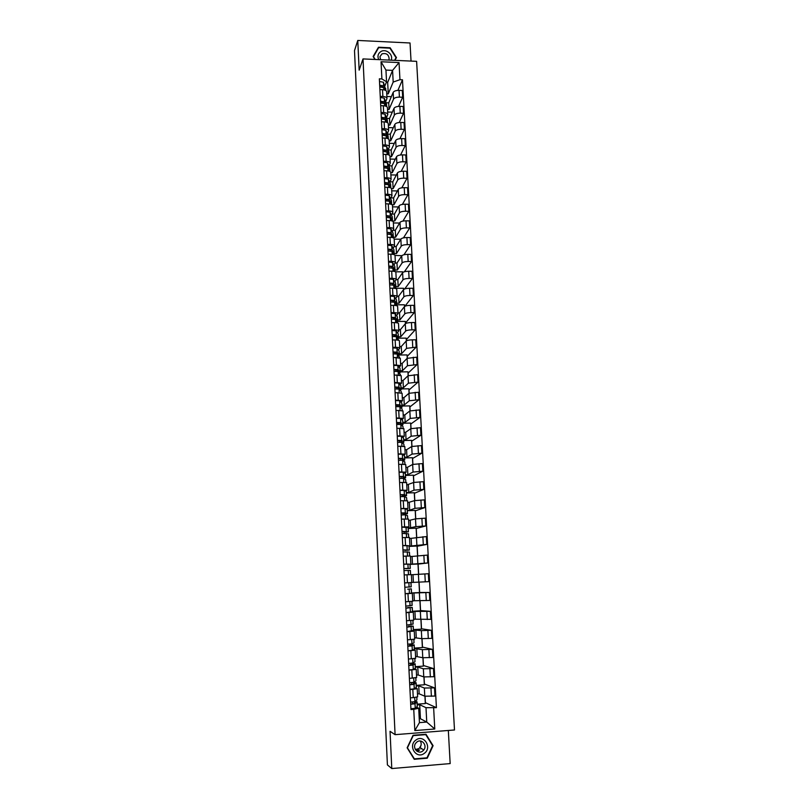 <?xml version="1.0" encoding="UTF-8"?>
<svg xmlns="http://www.w3.org/2000/svg" width="809" height="809" viewBox="0 0 809 809"><rect width="100%" height="100%" fill="white"/><g stroke="black" fill="none" stroke-linecap="round" stroke-linejoin="round"><path stroke-width="1.21" d="M419.497 750.095L417.363 751.47M411.043 61.079L410.032 42.988L357.77 40.45L354.504 50.593L387.41 764.909L391.778 768.55L450.168 763.585L448.328 730.466M395.085 734.663L454.496 729.981L416.615 61.332L363.008 58.915L395.085 734.663L390.039 731.316L391.778 768.55M357.77 40.45L359.156 70.161L363.008 58.915M417.484 693.93L419.153 693.809L424.786 696.205L434.969 696.064L434.524 687.862L424.361 688.034L418.738 685.82L416.281 685.992M415.482 687.883L417.211 688.631L412.823 689.399L413.237 697.641L417.636 696.832L417.211 688.661M413.237 697.641L410.375 697.843M424.047 676.971L424.412 684.05L434.524 687.862M416.251 685.354L424.341 684.788L423.926 676.951M412.823 689.399L409.961 689.602M416.524 675.08L418.182 674.969L423.774 676.911L433.927 676.708L433.482 668.558L423.35 668.79L417.778 667.031L415.32 667.192M409.394 678.397L416.645 677.487L416.231 669.367L408.99 670.206M423.036 657.778L423.441 665.524L433.482 668.558M415.29 666.667L423.36 666.12L422.925 657.768M414.491 668.74L416.22 669.346M415.563 656.342L422.773 657.737L432.886 657.474L432.451 649.364L422.349 649.657L414.36 648.494M408.434 659.062L415.654 658.273L415.239 650.183L408.019 650.921M422.035 638.706L422.48 647.099L432.451 649.364M414.339 648.08L422.389 647.574L421.924 638.695M413.51 649.718L415.239 650.173M414.602 637.704L421.772 638.675L431.854 638.352L431.419 630.292L421.358 630.636L413.409 629.908M407.463 639.848L414.683 639.161L414.269 631.121L407.058 631.758M421.044 619.734L421.519 628.785L431.419 630.292M413.399 629.604L421.418 629.129L420.933 619.734M412.509 630.798L414.269 631.111M413.652 619.188L430.833 619.34L430.398 611.331L412.469 611.422M406.512 620.746L413.702 620.169L413.298 612.17L406.108 612.706M420.053 600.885L420.569 610.573L430.398 611.331M412.459 611.24L420.458 610.785L419.942 600.885M411.488 611.998L413.298 612.16M412.711 600.774L429.812 600.44L429.387 592.481L411.528 593.048M405.562 601.765L412.742 601.279L412.327 593.331L405.157 593.766M419.072 582.136L419.618 592.461L429.387 592.481M411.528 592.977L419.507 592.552L418.961 582.146M410.284 593.31L412.327 593.331M411.771 582.46L428.8 581.651L428.376 573.733L411.377 574.744M404.611 582.885L411.781 582.51L411.366 574.602L404.217 574.936M410.062 564.298L427.789 562.973L427.364 555.105L410.446 556.582M403.671 564.126L408.889 564.095M418.546 574.248L418.01 564.015L410.062 564.389M418.02 564.116L427.789 562.973M410.82 563.853L410.416 555.995L403.276 556.218L407.058 556.046M409.132 546.186L426.788 544.406L426.363 536.589L409.526 538.531M402.74 545.468L408.13 545.671M417.575 555.672L417.07 546.045L409.142 546.399M417.08 546.267L426.788 544.406M409.87 545.296L409.465 537.489L402.346 537.611M408.211 528.186L415.907 526.619L425.797 525.951L425.372 518.175L415.502 518.872L408.606 520.571M401.81 526.932L408.929 526.861L407.251 527.357M416.605 537.196L416.139 528.176L408.232 528.499M416.15 528.53L425.797 525.951M408.929 526.851L408.525 519.085L401.416 519.115M407.301 510.297L409.698 510.206L414.946 508.325L424.806 507.607L424.391 499.871L414.552 500.619L407.685 502.723M400.89 508.497L407.989 508.527L406.351 509.154M415.644 518.832L415.209 510.408L407.321 510.712M415.229 510.873L424.806 507.607M407.989 508.507L407.594 500.801L400.495 500.731M406.391 492.499L408.788 492.418L413.996 490.143L423.825 489.364L423.41 481.679L413.601 482.477L406.775 484.975M399.97 490.173L407.048 490.294L405.44 491.053M414.693 500.579L414.279 492.742L406.411 493.015M414.309 493.328L423.825 489.364M407.048 490.274L406.654 482.619L399.585 482.447M405.481 474.802L407.867 474.731L413.055 472.051L422.844 471.222L422.429 463.587L412.651 464.437L407.493 467.278L405.875 467.319M399.059 471.95L406.128 472.173L404.53 473.063M413.743 482.417L413.359 475.176L405.521 475.429M413.399 475.884L422.844 471.222M406.118 472.153L405.734 464.538L398.675 464.275M404.591 457.206L406.967 457.136L412.115 454.082L421.873 453.192L421.459 445.597L411.71 446.507L406.583 449.733L404.975 449.774M398.149 453.839L405.198 454.152L403.63 455.174M412.792 464.376L412.448 457.712L404.621 457.934M412.489 458.531L421.873 453.192M405.198 454.122L404.813 446.568L397.765 446.204M403.691 439.712L406.067 439.651L411.174 436.203L420.902 435.262L420.498 427.708L410.78 428.669L405.683 432.279L404.085 432.319M397.249 435.829L404.278 436.243L402.73 437.376M411.852 446.426L411.538 440.339L403.731 440.531M399.322 440.642L397.492 440.693M411.579 441.269L420.902 435.262M404.278 436.213L403.893 428.689L396.865 428.244M402.801 422.308L405.167 422.258L410.244 418.425L419.942 417.444L419.537 409.93L409.85 410.942L404.793 414.936L403.195 414.966M396.349 417.929L403.367 418.435L401.83 419.689M410.921 428.588L410.628 423.067L402.852 423.238M398.453 423.329L396.622 423.37M410.689 424.108L419.942 417.444M403.367 418.395L402.983 410.921L395.975 410.385M401.921 405.016L404.278 404.965L409.324 400.758L418.991 399.717L418.587 392.254L408.929 393.316L403.903 397.684L402.306 397.704M395.459 400.121L402.467 400.718L400.94 402.103M409.991 410.851L409.728 405.896L401.972 406.037M397.583 406.118L395.763 406.148M409.789 407.038L418.991 399.717M402.457 400.677L402.083 393.265L395.085 392.628M401.042 387.804L403.398 387.774L408.403 383.193L418.041 382.101L417.636 374.668L408.009 375.781L403.024 380.523L401.426 380.543M394.57 382.424L401.557 383.112L400.05 384.619M409.071 393.214L408.838 388.805L401.092 388.927M408.899 390.069L418.041 382.101M401.557 383.072L401.183 375.7L394.195 374.971M400.162 370.704L402.518 370.674L407.483 365.719L417.09 364.576L416.696 357.194L407.099 358.357L402.144 363.463L400.556 363.484M393.69 364.829L400.667 365.607L399.161 367.235M408.151 375.679L407.948 371.827L400.222 371.918M408.019 373.192L417.09 364.576M400.657 365.557L400.283 358.235L393.316 357.416M399.292 353.685L401.638 353.664L406.573 348.345L416.15 347.152L415.755 339.81L412.368 339.841C409.192 339.932 407.129 340.326 406.189 341.024L401.274 346.495L399.686 346.515M392.81 347.334L395.53 347.314C398.2 347.334 399.606 347.627 399.767 348.204L398.281 349.943M393.063 352.36L395.702 352.279L394.873 352.421L394.913 353.685M407.24 358.245L407.058 354.929L399.363 354.999M407.139 356.405L416.15 347.152M399.767 348.143L399.393 340.862C399.231 340.276 397.826 339.972 395.156 339.942L392.446 339.962M398.433 336.766L400.768 336.756L405.673 331.073C406.614 330.345 408.666 329.941 411.832 329.85L415.219 329.829L414.825 322.538L411.437 322.548C408.272 322.629 406.229 323.044 405.289 323.792L400.404 329.627L398.817 329.637M391.94 329.941L394.65 329.92C397.31 329.961 398.726 330.284 398.888 330.891L397.411 332.752M406.33 340.913L406.179 338.132L398.493 338.172M406.27 339.709L415.219 329.829M398.877 330.83L398.513 323.6C398.352 322.973 396.936 322.639 394.286 322.599L391.576 322.609M397.573 319.939L399.899 319.939L404.773 313.902C405.703 313.123 407.746 312.699 410.911 312.618L414.289 312.608L413.895 305.347L410.527 305.347C407.362 305.428 405.319 305.873 404.399 306.662L399.535 312.85L397.957 312.85M391.071 312.638L393.781 312.638C396.43 312.678 397.836 313.032 398.008 313.68L396.541 315.662M405.42 323.671L405.309 321.416L397.441 321.436M405.4 323.104L414.289 312.608M397.998 313.619L397.634 306.429C397.462 305.762 396.056 305.397 393.417 305.347L390.707 305.347M396.713 303.213L399.039 303.213L403.883 296.822C404.803 296.003 406.846 295.558 409.991 295.477L413.369 295.487L412.974 288.267L409.607 288.257C406.462 288.328 404.429 288.783 403.499 289.622L398.675 296.165L397.108 296.155M390.211 295.437L392.911 295.447C395.55 295.497 396.956 295.872 397.128 296.569L395.672 298.652M404.53 306.53L404.439 304.801L396.258 304.801M404.854 306.308L413.369 295.487M397.118 296.498L396.754 289.349C396.592 288.651 395.186 288.267 392.547 288.196L389.847 288.186M395.864 286.568L398.18 286.578L402.993 279.833C403.913 278.974 405.946 278.508 409.091 278.438L412.448 278.448L412.064 271.278L408.707 271.258C405.562 271.328 403.539 271.804 402.619 272.684L397.826 279.57L396.258 279.56L394.812 281.754M389.351 278.336L392.052 278.347C394.681 278.417 396.086 278.822 396.258 279.55M403.63 289.48L403.57 288.277L395.55 288.247M404.682 288.934L412.448 278.448M396.248 279.479L395.884 272.38C395.722 271.632 394.317 271.217 391.687 271.146L388.998 271.126M395.014 270.014L397.33 270.034L402.103 262.945C403.024 262.045 405.046 261.56 408.181 261.489L411.538 261.519L411.154 254.38L407.797 254.35C404.672 254.41 402.649 254.906 401.729 255.836L396.976 263.056L395.197 263.046M388.502 261.327L391.192 261.347C393.821 261.428 395.217 261.853 395.389 262.622L393.953 264.937M392.082 267.809L391.364 266.525L388.765 266.576M402.751 272.532L402.71 271.834L395.429 271.794M404.358 271.784L411.538 261.519M395.379 262.551L395.025 255.492C394.853 254.704 393.457 254.269 390.828 254.188L388.148 254.168M394.175 253.561L396.481 253.581L401.224 246.158C402.144 245.208 404.156 244.702 407.281 244.642L410.628 244.682L410.244 237.583L406.907 237.543C403.782 237.603 401.77 238.109 400.859 239.08L396.127 246.644L394.094 246.624M387.653 244.419L390.332 244.449C392.952 244.54 394.357 244.985 394.529 245.794L393.103 248.221M401.861 255.674L395.014 255.422M403.944 254.764L410.628 244.682M394.519 245.724L394.165 238.706C393.993 237.886 392.598 237.421 389.978 237.33L387.299 237.29M393.336 237.189L395.641 237.219L400.354 229.453C401.264 228.462 403.276 227.936 406.391 227.885L409.728 227.936L409.344 220.877L406.007 220.827C402.902 220.877 400.89 221.413 399.98 222.414L395.288 230.322L393.032 230.292M386.813 227.602L389.483 227.642C392.102 227.744 393.498 228.219 393.67 229.058L392.264 231.596M400.768 239.221L394.185 239.14M403.469 237.866L409.728 227.936M393.659 228.987L393.305 222.01C393.134 221.15 391.738 220.665 389.129 220.554L386.459 220.513M392.466 221.13L394.802 220.938L399.484 212.848C400.384 211.816 402.386 211.27 405.501 211.22L408.828 211.28L408.444 204.262L405.127 204.202C402.022 204.252 400.02 204.798 399.12 205.85L394.448 214.082L391.991 214.041M385.974 210.876L388.644 210.927C391.253 211.038 392.638 211.533 392.82 212.423L391.414 215.063M399.606 223.051L393.356 222.95M402.943 221.079L408.828 211.28M392.81 212.342L392.456 205.405C392.284 204.505 390.889 203.999 388.28 203.878L385.62 203.828M392.021 204.717L393.973 204.758L398.615 196.334C399.515 195.252 401.517 194.696 404.611 194.645L407.928 194.716L407.554 187.739L404.237 187.668C401.143 187.708 399.15 188.275 398.25 189.367L393.619 197.932L390.98 197.881M385.145 194.251L387.794 194.302C390.403 194.433 391.789 194.949 391.971 195.869L390.575 198.62M398.493 206.952L392.527 206.841M402.386 204.404L407.928 194.716M391.961 195.788L391.607 188.901C391.435 187.961 390.049 187.425 387.44 187.304L384.791 187.243M391.556 188.618L393.144 188.659L397.755 179.901C398.655 178.789 400.647 178.213 403.731 178.172L407.048 178.243L406.674 171.306L403.367 171.225C400.273 171.265 398.291 171.852 397.401 172.984L392.79 181.873L389.989 181.803M384.315 177.717L386.965 177.778C389.564 177.909 390.949 178.455 391.121 179.416L389.746 182.268M397.401 190.944L391.708 190.823M401.8 187.819L407.048 178.243M391.121 179.325L390.767 172.479C390.595 171.508 389.2 170.952 386.611 170.81L383.962 170.739M390.777 172.61L392.314 172.641L396.906 163.57C397.795 162.417 399.777 161.82 402.862 161.78L406.158 161.871L405.784 154.964L402.488 154.873C399.413 154.913 397.431 155.52 396.541 156.683L391.971 165.896L389.008 165.815M383.486 161.264L386.136 161.335C388.724 161.487 390.11 162.053 390.282 163.044L388.917 166.007M396.339 175.027L390.889 174.896M401.183 171.346L406.158 161.871M390.282 162.953L389.928 156.147C389.756 155.136 388.371 154.559 385.782 154.408L383.142 154.337M389.958 156.673L391.495 156.713L396.056 147.329C396.936 146.136 398.918 145.519 401.992 145.489L405.279 145.58L404.915 138.713L401.628 138.612C398.554 138.642 396.572 139.269 395.692 140.483L391.151 150.009L388.128 149.918M382.667 144.912L385.306 144.993C387.885 145.145 389.271 145.741 389.453 146.773L388.098 149.837M395.298 159.191L390.08 159.049M400.556 154.964L405.279 145.58M389.442 146.672L389.099 139.906C388.917 138.865 387.541 138.258 384.963 138.106L382.323 138.026M389.149 140.827L390.676 140.877L395.207 131.169C396.086 129.936 398.058 129.309 401.122 129.278L404.409 129.379L404.045 122.553L400.758 122.442C397.694 122.472 395.732 123.11 394.853 124.364L390.332 134.203L387.42 134.112M381.858 128.651L384.487 128.732C387.056 128.904 388.441 129.521 388.623 130.583L387.278 133.748M394.286 143.436L389.271 143.284M399.909 138.683L404.409 129.379M388.613 130.482L388.269 123.757C388.087 122.675 386.712 122.058 384.133 121.886L381.514 121.795M388.34 125.071L389.867 125.122L394.367 115.1C395.237 113.826 397.209 113.179 400.263 113.159L403.539 113.27L403.175 106.485L399.899 106.363C396.845 106.383 394.883 107.041 394.013 108.325L389.523 118.478L386.702 118.377M381.049 112.471L383.668 112.562C386.237 112.744 387.612 113.381 387.794 114.484L386.459 117.75M393.295 127.761L388.472 127.6M399.242 122.493L403.539 113.27M387.794 114.382L387.45 107.698C387.268 106.586 385.893 105.928 383.324 105.757L380.705 105.655M387.541 109.387L389.058 109.448L393.528 99.123C394.398 97.808 396.359 97.141 399.413 97.12L402.68 97.252L402.316 90.497L399.049 90.365C396.006 90.386 394.044 91.053 393.174 92.388L388.724 102.844L385.984 102.743M380.24 96.392L382.859 96.483C385.418 96.675 386.793 97.333 386.975 98.476L385.65 101.843M392.314 112.168L387.673 112.006M398.564 106.394L402.68 97.252M386.975 98.364L386.631 91.72C386.449 90.568 385.074 89.9 382.515 89.708L379.896 89.607M389.058 109.448L388.724 102.844M389.867 125.122L389.523 118.478M390.676 140.877L390.332 134.203M391.495 156.713L391.151 150.009M392.314 172.641L391.971 165.896M393.144 188.659L392.79 181.873M393.973 204.758L393.619 197.932M394.802 220.938L394.448 214.082M395.641 237.219L395.288 230.322M396.481 253.581L396.127 246.644M397.33 270.034L396.976 263.056M398.18 286.578L397.826 279.57M399.039 303.213L398.675 296.165M399.899 319.939L399.535 312.85M400.768 336.756L400.404 329.627M401.638 353.664L401.274 346.495M402.518 370.674L402.144 363.463M403.398 387.774L403.024 380.523M404.278 404.965L403.903 397.684M405.167 422.258L404.793 414.936M406.067 439.651L405.683 432.279M406.967 457.136L406.583 449.733M407.867 474.731L407.493 467.278M408.788 492.418L408.393 484.915M409.698 510.206L409.314 502.662M410.618 528.095L410.234 520.511M411.548 546.085L411.154 538.46M412.479 564.176L412.084 556.511M413.419 582.379L413.015 574.663M414.36 600.683L413.955 592.926M415.31 619.087L414.906 611.291M416.261 637.603L415.856 629.756M417.222 656.23L416.817 648.343M418.182 674.969L417.778 667.031M419.153 693.809L418.738 685.82M419.234 718.827L420.437 718.736L426.748 722.063L425.999 707.683L419.719 704.73L417.242 704.912M420.437 718.736L419.719 704.73M416.473 707.147L418.698 708.229L419.436 722.629L426.748 722.063L434.777 729L414.825 730.567L413.753 709.351L418.698 708.229M386.742 93.793L388.259 93.854L387.673 82.417L392.577 70.373L385.954 70.08L386.55 81.78L381.899 78.938L379.36 78.827L410.962 709.564L413.753 709.351M381.899 78.938L381.029 61.757L399.039 62.566L399.959 79.686L393.184 82.053L392.577 70.373L399.039 62.566M425.999 707.683L436.415 707.663L402.478 79.788L399.959 79.686M433.644 707.875L434.777 729M413.045 735.3L407.139 747.809L414.248 759.297L427.253 758.205L433.088 745.696L425.999 734.269L413.045 735.3M373.353 56.903L378.652 47.64L389.938 48.176L396.066 57.682L394.873 60.351L396.471 57.601L390.15 47.782L378.491 47.225L373.111 56.529L374.992 59.451M387.673 82.417L386.318 82.366M388.259 93.854L393.184 82.053M386.55 81.78L384.841 86.017M425.059 696.286L425.392 702.687L436.415 707.663M417.211 704.154L425.322 703.557L424.937 696.256M397.886 90.386L402.478 79.788M406.371 339.709L406.431 340.842M407.251 356.405L407.342 358.175M408.13 373.192L408.252 375.619M409.01 390.069L409.172 393.164M409.9 407.038L410.102 410.8M410.8 424.108L411.033 428.548M411.69 441.269L411.963 446.386M412.6 458.521L412.903 464.336M413.51 475.874L413.844 482.386M414.42 493.328L414.805 500.549M415.341 510.873L415.755 518.812M416.261 528.52L416.716 537.176M417.191 546.267L417.687 555.662M418.132 564.116L418.657 574.238M391.354 96.665L386.874 96.493M414.825 730.567L419.436 722.629M385.954 70.08L381.029 61.757M432.36 745.251L433.088 745.696M426.707 757.841L427.253 758.205M377.813 49.076L378.491 47.225M416.847 697.186L416.928 699.896L414.906 701.656L410.588 702.121M414.845 701.696L415.502 702.04L413.47 703.83L410.679 704.002M412.59 704.002L412.499 702.06M415.148 701.443L417.09 701.858L415.017 703.779L410.689 704.245M417.09 701.899L417.262 706.419L415.25 708.269L410.921 708.755M415.856 677.79L415.947 680.784L413.925 682.27L409.617 682.695M412.418 682.543L414.532 682.917L412.489 684.434L409.708 684.606M411.619 684.586L411.518 682.624M413.52 682.391L416.109 682.745L414.036 684.374L409.718 684.808M416.119 682.786L416.281 687.266L414.259 688.843L409.941 689.278M414.875 658.516L414.977 661.772L412.944 662.996L408.646 663.38M410.638 665.281L410.557 663.623L413.561 663.896L411.508 665.15L408.747 665.311M410.557 663.623L415.088 663.835L413.055 665.089L408.747 665.483M415.148 663.774L415.31 668.214L413.278 669.528L408.97 669.933M421.024 745.362L419.375 748.214M424.24 753.401C432.572 747.829 423.906 733.874 415.957 740.033C407.574 745.564 416.281 759.621 424.24 753.401M422.632 751.096L423.774 749.983C427.648 745.382 421.62 738.273 416.969 741.954L415.705 743.218C412.024 747.87 418.061 754.736 422.632 751.096M415.391 749.549L418.87 748.628L419.992 747.536C421.449 745.402 421.56 743.228 420.326 741.014M407.493 747.738L413.217 735.624L425.767 734.633L432.633 745.696L426.98 757.821L414.39 758.872L407.251 747.577M425.251 734.329L425.767 734.633M413.672 758.367L414.39 758.872M421.277 748.365L420.882 748.891M418.202 749.265L415.957 750.347M391.081 60.179C393.781 54.951 386.308 48.409 381.09 51.432C378.015 53.384 377.227 56.114 378.733 59.623M388.735 60.078L389.149 58.895C388.755 54.547 386.389 52.858 382.03 53.839L379.937 56.67L380.574 59.704M396.066 57.682L394.549 60.341M375.245 59.472L373.445 56.65M413.895 639.363L414.016 642.882L411.973 643.843L407.685 644.186M409.678 646.098L409.607 644.813L412.6 644.995L407.787 646.148M409.607 644.813L414.117 644.935L412.084 645.926L407.787 646.27M414.178 644.884L414.339 649.283L412.307 650.335L408.009 650.699M412.924 620.311L413.116 624.052L406.725 625.104M408.717 627.026L408.666 626.126L411.639 626.206L406.826 627.086M408.666 626.126L413.156 626.136L406.836 627.177M413.217 626.105L413.439 630.413L407.048 631.576M411.953 601.38L412.155 605.395L405.774 606.133M409.667 601.532L405.562 601.775M407.756 608.065L407.736 607.539L410.739 607.498L405.875 608.146M407.736 607.539L412.206 607.448L405.885 608.196M412.266 607.428L412.479 611.715L406.098 612.565M404.611 582.935L410.992 582.581L404.611 582.945M410.992 582.581L411.215 586.849L404.834 587.273M407.675 589.174L411.316 588.861L407.675 589.174M411.316 588.861L411.538 593.139L405.157 593.675M405.764 568.454L403.893 568.555M405.774 568.687L410.203 568.403L403.893 568.535M410.274 568.403L410.052 564.166L403.681 564.227M409.647 574.673L407.969 574.754M410.588 574.633L410.375 570.416L403.994 570.567M404.824 549.837L404.854 550.433L407.776 550.13L402.963 549.958M404.854 550.433L409.273 550.049L402.963 549.898M409.334 550.069L409.121 545.863L402.751 545.61M409.637 555.965L409.435 552.072L403.064 551.92M403.893 531.341L403.944 532.282L406.846 531.887L402.033 531.462M403.944 532.282L408.333 531.806L402.033 531.371M408.403 531.837L408.191 527.66L401.82 527.114M408.687 537.409L408.505 533.829L402.134 533.384M402.963 512.946L403.034 514.241L405.926 513.755L401.112 513.088M403.034 514.241L407.412 513.664L405.329 512.876L401.112 512.957M407.473 513.715L407.2 509.498L405.107 508.649L400.9 508.719M407.746 518.963L407.514 515.636L405.43 514.878L401.213 514.959M402.043 494.653L402.124 496.291L405.006 495.725L402.902 494.693L400.202 494.815M402.124 496.291L406.492 495.634L404.399 494.602L400.192 494.643M406.553 495.695L406.28 491.488L404.187 490.406L399.98 490.436M406.806 500.629L406.593 497.596L404.5 496.595L400.293 496.635M402.579 478.301L404.146 477.876L401.982 476.531L399.292 476.643M401.224 478.301L401.122 476.471M403.438 478.372L405.643 477.806L403.479 476.44L399.282 476.44M405.633 477.775L405.36 473.578L403.266 472.264L399.07 472.254M405.875 482.397L405.673 479.656L403.58 478.412L399.383 478.422M404.945 464.275L404.824 461.929L402.66 460.341L403.185 459.977L401.072 458.47L398.382 458.582M400.303 460.19L400.212 458.4M402.973 460.564L404.733 459.987L402.558 458.379L398.372 458.349M404.722 459.957L404.449 455.78L402.346 454.223L398.17 454.183M402.852 464.174L402.66 460.341L398.473 460.311M402.012 442.584L400.162 440.521L397.482 440.622M399.393 442.189L399.312 440.43M402.356 442.867L403.822 442.28L401.648 440.42L397.472 440.349M403.822 442.24L403.549 438.073L401.436 436.294L397.27 436.213M404.025 446.255L403.853 444.08L401.749 442.371L397.573 442.311M401.294 424.917L399.262 422.672L396.592 422.763M398.493 424.28L398.412 422.561M401.679 425.271L402.922 424.674L400.738 422.561L396.572 422.47M402.922 424.624L402.649 420.468L400.536 418.455L396.37 418.354M403.115 428.335L402.953 426.444L400.839 424.503L396.673 424.412M400.516 407.332L398.362 404.925L395.702 405.006M397.603 406.482L397.512 404.793M400.951 407.776L402.033 407.16L399.838 404.813L395.682 404.682M402.022 407.109L401.82 403.135L399.636 400.728L395.48 400.586M402.204 410.527L402.053 408.899L399.939 406.745L395.783 406.614M399.666 389.786L397.472 387.278L394.812 387.359M396.703 388.785L396.622 387.127M400.192 390.373L401.072 389.574L398.938 387.167L394.802 386.995M401.133 389.695L400.93 385.751L398.736 383.102L394.6 382.93M401.294 392.82L401.163 391.465L399.039 389.078L394.893 388.917M397.957 371.402L396.582 369.733L393.943 369.804M395.823 371.189L395.743 369.571M399.413 373.07L400.182 372.241L398.048 369.612L393.922 369.41M400.253 372.383L399.98 368.257L397.846 365.577L393.72 365.375M400.394 375.204L398.149 371.523L394.013 371.321M395.702 352.279L396.906 353.877M398.625 355.869L399.302 355.009L397.168 352.168L393.043 351.935M399.373 355.161L399.1 351.045L396.966 348.153L392.84 347.91M399.504 357.699L397.259 354.059L393.134 353.826M395.904 336.463L394.822 334.936L392.193 335.007M394.064 336.291L394.013 335.391L395.004 335.199M397.826 338.759L398.422 337.879L396.289 334.815L392.173 334.552M398.493 338.041L398.23 333.935L396.086 330.83L391.971 330.547M398.615 340.296L396.38 336.706L392.264 336.433M394.923 319.151L393.953 317.684L391.334 317.755M393.194 318.989L394.296 318.21M397.027 321.739L397.553 320.839L395.409 317.563L391.303 317.259M397.623 321.011L397.361 316.916L395.207 313.599L391.101 313.285M397.725 322.983L395.5 319.444L391.394 319.14M393.963 301.949L393.083 300.533L390.474 300.594M392.325 301.787L393.578 301.322M396.218 304.821L396.693 303.891L394.539 300.412L390.444 300.078M396.764 304.073L396.491 299.997L394.337 296.468L390.241 296.124M396.794 305.751L394.63 302.273L390.535 301.949M393.022 284.839L392.223 283.484L389.614 283.534M392.84 284.525L392.173 284.717M395.409 287.994L395.834 287.043L393.67 283.352L389.584 282.988M395.894 287.235L395.631 283.17L393.467 279.429L389.392 279.054M395.753 288.58L393.761 285.203L389.685 284.849M394.59 271.258L394.974 270.287L392.81 266.394L388.735 265.999M395.045 270.489L394.772 266.434L392.608 262.49L388.542 262.086M394.731 271.511L392.901 268.234L388.826 267.84M391.182 250.911L390.514 249.657L387.916 249.708M393.831 254.572L394.125 253.621L391.95 249.526L387.885 249.101M394.195 253.834L393.922 249.789L391.758 245.643L387.693 245.208M393.74 254.542L392.052 251.356L387.986 250.932M390.282 234.094L389.665 232.891L387.076 232.931M393.194 237.806L391.101 232.749L387.046 232.294M393.346 237.28L393.083 233.245L390.909 228.896L386.854 228.431M392.769 237.674L391.192 234.58L387.137 234.125M389.392 217.368L388.826 216.205L386.247 216.246M392.507 220.908L390.251 216.074L386.206 215.578M392.507 220.806L392.244 216.782L390.059 212.241L386.014 211.736M391.809 220.897L390.342 217.884L386.298 217.399M388.512 200.743L387.986 199.631L385.418 199.661M391.667 204.515L389.412 199.489L385.377 198.963M391.667 204.424L391.404 200.41L389.22 195.667L385.185 195.141M390.868 204.212L389.503 201.289L385.468 200.774M387.632 184.199L387.157 183.137L384.588 183.158M390.787 187.941L388.573 182.986L384.548 182.44M390.828 187.961L390.575 184.128L388.381 179.193L384.356 178.637M389.948 187.627L388.664 184.786L384.639 184.24M386.773 167.756L386.328 166.735L383.759 166.755M389.989 171.508L389.746 167.938L387.551 162.811L383.537 162.225M389.827 171.427L387.744 166.583L383.729 166.007M389.028 171.134L387.835 168.373L383.82 167.797M385.913 151.404L385.499 150.423L382.95 150.444M389.149 155.136L388.917 151.839L386.722 146.52L382.718 145.903M388.886 155.004L386.914 150.272L382.91 149.665M388.128 154.731L387.005 152.041L383.001 151.445M385.064 135.133L384.679 134.203L382.131 134.213M388.32 138.865L388.098 135.821L385.903 130.32L381.909 129.673M387.956 138.683L386.095 134.051L382.091 133.414M387.238 138.42L386.176 135.811L382.182 135.184M384.214 118.963L383.86 118.063L381.322 118.084M387.491 122.675L387.289 119.884L385.084 114.2L381.1 113.533M387.046 122.442L385.276 117.912L381.282 117.244M386.358 122.199L385.357 119.671L381.373 119.004M383.375 102.874L383.051 102.025L380.523 102.025M386.662 106.576L386.48 104.048L384.265 98.172L380.291 97.474M386.136 106.303L384.457 101.863L380.483 101.176M385.478 106.07L384.548 103.613L380.564 102.925M382.546 86.876L382.252 86.067L379.724 86.067M385.842 90.568L383.456 82.235L379.492 81.507M385.246 90.254L383.648 85.906L379.674 85.188M384.619 90.032L383.739 87.645L379.765 86.927M393.174 92.388L393.528 99.123M394.013 108.325L394.367 115.1M394.853 124.364L395.207 131.169M395.692 140.483L396.056 147.329M396.541 156.683L396.906 163.57M397.401 172.984L397.755 179.901M398.25 189.367L398.615 196.334M399.12 205.85L399.484 212.848M399.98 222.414L400.354 229.453M400.859 239.08L401.224 246.158M401.729 255.836L402.103 262.945M402.619 272.684L402.993 279.833M403.499 289.622L403.883 296.822M404.399 306.662L404.773 313.902M405.289 323.792L405.673 331.073M406.189 341.024L406.573 348.345M407.099 358.357L407.483 365.719M408.009 375.781L408.403 383.193M408.929 393.316L409.324 400.758M409.85 410.942L410.244 418.425M410.78 428.669L411.174 436.203M411.71 446.507L412.115 454.082M412.651 464.437L413.055 472.051M413.601 482.477L413.996 490.143M414.552 500.619L414.946 508.325M415.502 518.872L415.907 526.619M416.463 537.227L416.868 545.023M417.434 555.692L417.838 563.529M418.405 574.259L418.819 582.146M419.375 592.946L419.8 600.885M420.367 611.735L420.781 619.714M421.358 630.636L421.772 638.675M422.349 649.657L422.773 657.737M423.35 668.79L423.774 676.911M424.361 688.034L424.786 696.205M383.324 105.757L383.668 112.562M384.133 121.886L384.487 128.732M384.963 138.106L385.306 144.993M385.782 154.408L386.136 161.335M386.611 170.81L386.965 177.778M387.44 187.304L387.794 194.302M388.28 203.878L388.644 210.927M389.129 220.554L389.483 227.642M389.978 237.33L390.332 244.449M390.828 254.188L391.192 261.347M391.687 271.146L392.052 278.347M392.547 288.196L392.911 295.447M393.417 305.347L393.781 312.638M394.286 322.599L394.65 329.92M395.156 339.942L395.53 347.314M396.046 357.386L396.42 364.798M396.926 374.931L397.31 382.384M397.826 392.577L398.2 400.081M398.716 410.335L399.1 417.869M399.626 428.183L400 435.768M400.526 446.133L400.91 453.768M401.446 464.194L401.83 471.869M402.356 482.356L402.751 490.072M403.286 500.629L403.671 508.396M404.217 519.004L404.611 526.821M405.147 537.5L405.542 545.347M406.088 556.086L406.482 563.994M407.028 574.794L407.433 582.743M407.979 593.614L408.383 601.603M408.939 612.544L409.344 620.584M409.9 631.586L410.315 639.676M410.871 650.739L411.285 658.88M411.842 670.014L412.256 678.195M382.515 89.708L382.859 96.483M399.899 106.363L400.263 113.159M400.758 122.442L401.122 129.278M401.628 138.612L401.992 145.489M402.488 154.873L402.862 161.78M403.367 171.225L403.731 178.172M404.237 187.668L404.611 194.645M405.127 204.202L405.501 211.22M406.007 220.827L406.391 227.885M406.907 237.543L407.281 244.642M407.797 254.35L408.181 261.489M408.707 271.258L409.091 278.438M409.607 288.257L409.991 295.477M410.527 305.347L410.911 312.618M411.437 322.548L411.832 329.85M412.368 339.841L412.752 347.182M413.288 357.224L413.682 364.616M414.228 374.719L414.623 382.141M415.159 392.304L415.563 399.777M416.109 409.991L416.504 417.515M417.06 427.789L417.464 435.343M418.01 445.688L418.415 453.283M418.971 463.688L419.386 471.334M419.942 481.79L420.346 489.475M420.913 500.002L421.327 507.739M421.883 518.316L422.308 526.093M422.874 536.741L423.289 544.568M423.865 555.267L424.28 563.145M424.856 573.915L425.281 581.833M425.858 592.663L426.282 600.632M426.859 611.523L427.294 619.542M427.88 630.504L428.305 638.564M428.891 649.597L429.326 657.707M429.923 668.8L430.358 676.951M430.954 688.115L431.389 696.327M399.049 90.365L399.413 97.12M416.928 699.896L416.787 697.196M414.906 701.656L414.704 697.51M417.262 706.419L417.029 701.99M415.25 708.269L415.017 703.779M415.947 680.784L415.796 677.8M413.925 682.27L413.712 678.084M416.281 687.266L416.059 682.857M414.259 688.843L414.036 684.374M414.977 661.772L414.815 658.526M412.944 662.996L412.732 658.769M415.31 668.214L415.088 663.835M413.278 669.528L413.055 665.089M416.999 751.258L419.487 750.105M419.477 749.983L416.837 751.146M414.016 642.882L413.834 639.363M411.973 643.843L411.761 639.575M414.339 649.283L414.117 644.935M412.307 650.335L412.084 645.926M413.055 624.093L412.863 620.321M411.012 624.801L410.79 620.493M413.379 630.464L413.156 626.136M411.336 631.253L411.114 626.864M412.094 605.425L411.892 601.38M410.052 605.87L409.829 601.522M412.418 611.756L412.206 607.448M410.375 612.282L410.153 607.923M411.154 586.859L410.932 582.591M409.091 587.051L408.869 582.723M411.468 593.149L411.255 588.871M409.415 593.432L409.192 589.094M410.203 568.403L409.991 564.156M408.141 568.343L407.928 564.045M410.527 574.633L410.305 570.406M408.464 574.683L408.242 570.375M409.273 550.049L409.051 545.832M407.2 549.746L406.978 545.468M409.566 555.965L409.374 552.041M407.514 556.026L407.301 551.768M408.333 531.806L408.12 527.61M406.26 531.26L406.047 527.003M408.626 537.409L408.434 533.788M406.573 537.439L406.361 533.262M407.412 513.664L407.2 509.498M405.329 512.876L405.107 508.649M407.685 518.963L407.514 515.636M405.633 518.963L405.43 514.878M406.492 495.634L406.28 491.488M404.399 494.602L404.187 490.406M406.745 500.629L406.593 497.596M404.702 500.599L404.5 496.595M405.572 477.704L405.36 473.578M403.479 476.44L403.266 472.264M405.815 482.397L405.673 479.656M403.772 482.336L403.58 478.412M404.662 459.876L404.449 455.78M402.558 458.379L402.346 454.223M404.884 464.265L404.763 461.818M403.752 442.149L403.549 438.073M401.648 440.42L401.436 436.294M403.964 446.244L403.853 444.08M401.931 446.123L401.749 442.371M402.852 424.523L402.649 420.468M400.738 422.561L400.536 418.455M403.054 428.325L402.953 426.444M401.021 428.183L400.839 424.503M401.962 406.998L401.749 402.963M399.838 404.813L399.636 400.728M402.134 410.517L402.053 408.899M400.121 410.335L399.939 406.745M401.072 389.574L400.859 385.559M398.938 387.167L398.736 383.102M401.234 392.8L401.163 391.465M399.221 392.598L399.039 389.078M400.182 372.241L399.98 368.257M398.048 369.612L397.846 365.577M400.334 375.194L400.283 374.122M398.321 374.961L398.149 371.523M399.302 355.009L399.1 351.045M397.168 352.168L396.966 348.153M399.444 357.679L399.393 356.88M397.431 357.416L397.259 354.059M398.422 337.879L398.23 333.935M396.289 334.815L396.086 330.83M398.554 340.276L398.524 339.74M396.552 339.982L396.38 336.706M397.553 320.839L397.361 316.916M395.409 317.563L395.207 313.599M395.662 322.639L395.5 319.444M396.693 303.891L396.491 299.997M394.539 300.412L394.337 296.468M394.792 305.397L394.63 302.273M395.834 287.043L395.631 283.17M393.67 283.352L393.467 279.429M393.922 288.257L393.761 285.203M394.974 270.287L394.772 266.434M392.81 266.394L392.608 262.49M393.053 271.207L392.901 268.234M394.125 253.621L393.922 249.789M391.95 249.526L391.758 245.643M392.193 254.259L392.052 251.356M393.275 237.047L393.083 233.245M391.101 232.749L390.909 228.896M391.334 237.401L391.192 234.58M392.436 220.574L392.244 216.782M390.251 216.074L390.059 212.241M390.484 220.645L390.342 217.884M391.596 204.181L391.404 200.41M389.412 199.489L389.22 195.667M389.645 203.979L389.503 201.289M390.757 187.88L390.575 184.128M388.573 182.986L388.381 179.193M388.795 187.405L388.664 184.786M389.928 171.468L389.746 167.938M387.744 166.583L387.551 162.811M387.966 170.921L387.835 168.373M389.089 155.106L388.917 151.839M386.914 150.272L386.722 146.52M387.127 154.529L387.005 152.041M388.259 138.824L388.098 135.821M386.095 134.051L385.903 130.32M386.298 138.228L386.176 135.811M387.43 122.634L387.289 119.884M385.276 117.912L385.084 114.2M385.478 122.007L385.357 119.671M386.601 106.535L386.48 104.048M384.457 101.863L384.265 98.172M384.659 105.888L384.548 103.613M385.792 90.527L385.671 88.282M383.648 85.906L383.456 82.235M383.85 89.85L383.739 87.645M419.992 747.536L423.774 749.983M388.684 60.078L389.149 58.895"/></g></svg>
